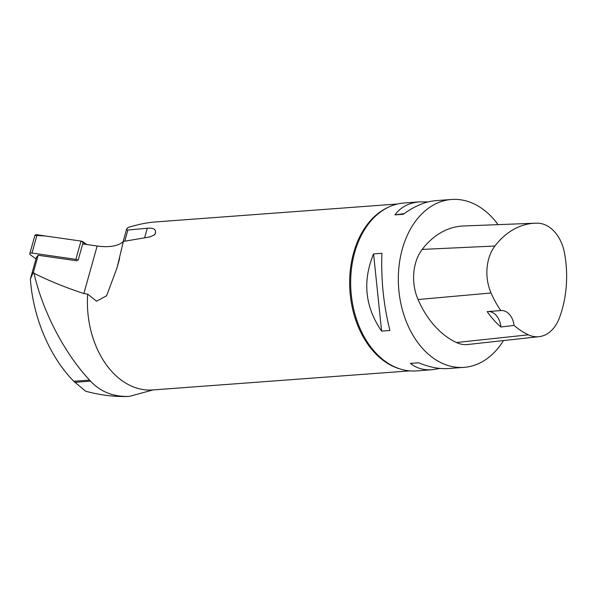 <?xml version="1.0" encoding="UTF-8"?>
<svg xmlns="http://www.w3.org/2000/svg" width="596" height="596" viewBox="0 0 596 596"><rect width="100%" height="100%" fill="white"/><g stroke="black" fill="none" stroke-linecap="round" stroke-linejoin="round"><path stroke-width="0.89" d="M29.8 253.665L34.903 235.405A2.675 1.237 15.6 0 1 37.094 234.779L80.974 241.082A2.675 1.237 15.6 0 1 83.239 241.954L78.136 260.221A2.675 1.237 -164.4 0 0 75.871 259.349L31.99 253.047A2.675 1.237 -164.4 0 0 29.8 253.665A2.675 1.237 -164.4 0 0 30.485 254.85L35.998 258.895M83.239 241.954L86.718 244.509L80.967 241.082L45.698 236.016L34.933 235.323M77.033 260.839L38.151 255.259L33.45 272.081L34.024 273.266C42.562 311.254 64.457 353.286 89.556 380.092L90.532 381.164C100.672 391.937 113.62 397.01 129.369 396.377L153.127 389.918M82.688 243.928L97.148 246.006A34.345 15.869 -164.4 0 0 123.342 241.432L117.047 267.827L106.624 295.75L96.567 301.211L87.672 294.148L83.857 293.56C64.882 287.257 48.269 280.493 34.024 273.266M38.151 255.259L36.445 257.308L30.389 278.98L33.45 272.081M129.369 396.377C115.378 397.025 100.806 395.304 85.645 391.207L73.755 381.261C49.677 356.773 33.011 317.452 30.389 278.98M87.672 294.148A83.671 58.959 85.8 0 0 152.703 389.948L409.854 370.876M155.459 233.222L155.057 233.841L155.481 232.306L155.28 233.826L154.29 234.936L149.894 236.947L123.342 241.432M397.48 203.996L155.176 221.965C147.033 222.576 137.959 224.431 127.954 227.516L126.576 229.259M126.955 228.626C126.129 229.482 126.441 229.944 127.887 230.011L147.286 228.253L144.597 237.893M155.481 232.306C155.861 229.147 153.127 227.791 147.286 228.253M439.952 368.432L432.175 369.729L416.366 370.898A84.178 59.309 -94.2 0 1 382.841 359.507A84.178 59.309 -94.2 0 1 362.383 233.364A84.178 59.309 -94.2 0 1 372.44 219.224A84.178 59.309 -94.2 0 1 403.917 203.012L419.726 201.835L427.98 201.947M503.471 340.577A84.178 59.309 -94.2 0 1 464.016 367.367A84.178 59.309 -94.2 0 1 406.129 321.177A84.178 59.309 -94.2 0 1 410.041 229.833A84.178 59.309 -94.2 0 1 451.567 199.474A84.178 59.309 -94.2 0 1 498.062 224.64M373.58 253.903L381.917 253.285C380.948 279.815 383.623 305.554 389.94 330.489L381.604 331.108C365.013 306.933 362.338 281.193 373.58 253.903L381.604 331.108M451.567 199.474L435.758 200.651C425.484 201.493 414.652 206.037 403.276 214.269L394.939 214.888C400.743 207.065 409.005 202.715 419.726 201.835M432.175 369.729C423.644 370.317 416.373 368.201 410.368 363.396L418.712 362.778C429.381 367.24 439.215 369.162 448.207 368.537L464.016 367.367M539.015 336.673L467.771 344.503A40.401 28.474 -94.2 0 1 456.424 342.521A94.28 66.432 -94.2 0 1 418.057 299.535A40.401 28.474 -94.2 0 1 422.184 249.419A94.28 66.432 -94.2 0 1 463.45 225.981L535.066 223.217A91.739 64.644 -94.2 0 1 537.585 223.187A37.868 26.678 -94.2 0 1 564.598 253.546A91.739 64.644 -94.2 0 1 559.272 318.212A37.868 26.678 -94.2 0 1 539.015 336.673A37.868 26.678 -94.2 0 1 528.384 334.825A91.739 64.644 -94.2 0 1 514.05 325.416L500.893 326.988A16.837 11.86 85.8 0 0 488.497 311.507M500.893 326.988A92.209 64.971 85.8 0 1 487.178 311.611L500.819 310.576A91.739 64.644 -94.2 0 1 491.044 292.986A37.868 26.678 -94.2 0 1 494.918 246.021A91.739 64.644 -94.2 0 1 535.066 223.217M500.819 310.576A16.837 11.86 -94.2 0 1 501.08 310.553A16.837 11.86 -94.2 0 1 514.05 325.416M394.939 214.888L404.125 213.659M75.871 259.349L80.974 241.082M37.094 234.779L31.99 253.047M97.148 246.006L83.857 293.56M400.326 369.021A83.671 58.959 -94.2 0 1 352.378 307.99A83.671 58.959 -94.2 0 1 368.246 223.269A83.671 58.959 -94.2 0 1 388.331 207.237M494.918 246.021L422.184 249.419M528.384 334.825L456.424 342.521M491.044 292.986L418.057 299.535M124.765 241.186L127.887 230.011M154.841 234.437A5.386 4.731 -146.9 0 0 155.057 233.841A34.345 15.869 15.6 0 1 154.021 235.137M73.755 381.261L89.556 380.092M74.791 382.327L90.532 381.164M123.111 241.663L126.568 229.296M119.61 258.522L117.017 267.82"/></g></svg>
